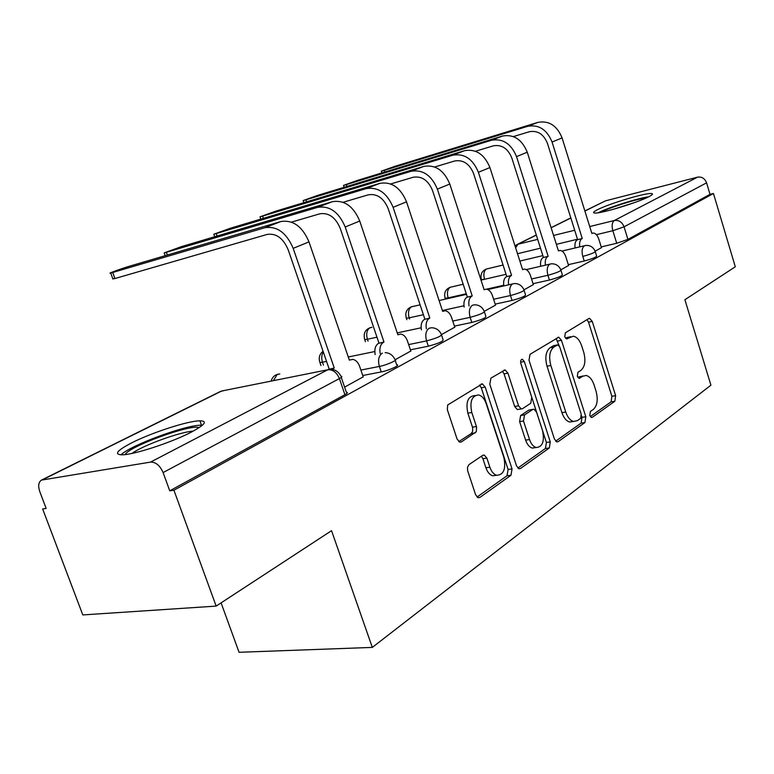 <?xml version="1.0" encoding="UTF-8"?>
<svg xmlns="http://www.w3.org/2000/svg" width="774" height="774" viewBox="0 0 774 774"><rect width="100%" height="100%" fill="white"/><g stroke="black" fill="none" stroke-linecap="round" stroke-linejoin="round"><path stroke-width="1.16" d="M589.788 415.503L591.462 417.525L592.245 417.35L614.846 401.242L615.63 395.678L592.255 321.413L589.614 318.366L588.801 318.559L565.368 332.81L564.739 336.767L566.616 338.925L573.263 336.206C576.891 336.903 579.716 340.154 581.738 345.978L583.731 352.286C585.899 360.684 584.98 366.692 580.974 370.311L577.926 372.304L577.317 376.29L579.087 378.389L582.841 376.212L586.073 375.477C589.507 376.261 592.168 379.415 594.074 384.939L596.048 391.189C598.205 399.548 597.305 405.605 593.377 409.369L590.378 411.478L589.788 415.503M649.009 196.625C652.55 194.777 653.382 193.742 651.495 193.539C645.855 192.629 609.041 203.678 597.47 209.706C593.542 211.699 592.594 212.802 594.606 213.024C599.995 214.001 637.999 202.575 649.009 196.625M191.207 432.182C204.984 424.791 207.887 420.998 199.915 420.804C188.237 420.795 152.255 432.414 131.977 442.718C116.932 450.507 113.643 454.541 122.128 454.822C133.989 454.783 171.78 442.409 191.207 432.182M468.976 464.623L467.477 467.303L467.612 470.621L475.613 494.721L478.051 497.701L479.88 497.43L510.975 475.265L512.049 468.938L485.201 387.087L482.357 383.865L447.672 404.976L447.333 409.678L457.076 439.022L459.775 442.177L461.43 441.915L476.291 431.699L476.591 427.064L471.801 412.503C469.557 401.474 471.83 395.62 478.622 394.943C481.902 395.804 484.408 398.649 486.13 403.486L503.893 457.55C506.119 469.083 503.671 474.994 496.54 475.275C493.638 474.259 491.422 471.579 489.884 467.235L486.885 458.15L484.311 455.093L482.686 455.354L468.976 464.623M713.444 193.481L735.3 266.778L684.903 299.722L710.919 385.171L372.313 647.403L331.543 530.683L216.149 606.1L173.927 490.232L713.444 193.481L710.01 194.332L706.575 182.838L624.047 226.83L612.824 230.71L596.386 234.677M554.407 438.984L556.835 441.915L558.151 441.654L584.951 422.546L585.812 416.76L561.46 340.308L558.751 337.203L530.006 354.328L529 360.22L554.407 438.984M549.317 447.943L520.486 468.493L518.948 468.763L516.5 465.793L489.797 384.262L490.919 378.109L505.122 369.953L507.938 373.136L518.57 405.847L521.212 408.933L522.508 408.682L530.741 403.273L531.748 397.265L520.863 363.616C520.302 360.974 520.796 359.533 522.353 359.291L524.308 361.506L550.275 441.896L549.317 447.943L545.428 448.475L517.835 468.077M216.149 606.1L82.808 614.924L42.638 508.944L46.15 508.441L39.803 491.674C37.936 486.043 38.477 482.192 41.428 480.112L150.543 462.097L327.789 369.769L221.703 391.005L42.744 479.677M221.093 602.878L239.06 652.289L372.313 647.403M173.927 490.232L169.758 490.832L163.091 472.566C159.966 465.484 155.787 462.001 150.543 462.097M710.01 194.332L627.917 239.389L616.714 243.268L601.224 246.906M584.854 210.934L605.51 200.843L697.529 177.159C701.795 176.549 704.814 178.436 706.575 182.838M560.889 269.816L568.571 265.492M524.124 289.757L533.344 284.6M484.543 311.225L495.515 305.111M441.819 334.397L454.783 327.189M395.562 359.494L410.81 351.028M344.604 387.135L363.2 376.851M395.224 360.432L396.685 364.796C401.29 364.815 388.916 370.553 381.243 371.926L362.735 375.496M441.606 335.258L443.028 339.554C443.86 341.102 438.964 343.317 428.341 346.201L410.413 349.819M484.447 311.999L485.82 316.227C486.517 317.64 481.844 319.72 471.811 322.448L454.425 326.096M524.133 290.453L525.459 294.613C526.03 295.91 521.56 297.864 512.059 300.447L495.196 304.114M560.986 270.445L562.282 274.528C562.737 275.728 558.451 277.556 549.434 280.033L533.054 283.69M595.312 251.802L596.57 255.817C596.928 256.92 592.816 258.661 584.235 261.012L568.309 264.669M595.138 251.231L601.456 247.661M169.758 490.832L344.923 394.692C347.584 393.182 348.048 392.35 346.346 392.205L341.266 377.412M583.267 375.961L579.049 376.861L582.841 376.212M577.955 377.586L579.049 376.861M570.651 336.709L566.578 337.609L570.361 336.884M565.523 338.248L566.578 337.609M590.301 416.596L611.083 401.832L611.876 396.269L588.521 322.158L587.011 319.652M559.167 345.746L556.08 338.461M555.664 441.199L581.129 423.107L582 417.341L581.497 415.754M580.626 418.357L581.235 414.303L559.766 346.994L557.88 344.827L553.855 347.033C549.617 350.641 548.611 356.795 550.846 365.502L565.765 412.039C567.623 417.399 570.235 420.534 573.582 421.453L577.385 420.65L580.626 418.357M557.261 344.943L553.391 345.697L557.203 344.972M573.292 421.385L569.751 422.024C566.394 421.114 563.782 417.979 561.924 412.629L547.015 366.189C544.79 357.501 545.796 351.357 550.043 347.749L553.391 345.697M518.512 409.359L517.313 409.552L514.671 406.476L504.048 373.842L502.326 371.162M520.718 363.064L546.396 442.447L550.275 441.896M529.532 439.555C531.09 443.986 533.296 446.646 536.159 447.527C542.564 446.995 544.683 441.344 542.526 430.576L536.595 412.252L534.012 409.204L532.744 409.456L524.53 414.912L523.505 421.008L529.532 439.555L525.623 440.116C527.171 444.537 529.387 447.188 532.251 448.069L535.598 447.604M532.86 409.388L528.865 410.075L532.744 409.456M525.623 440.116L519.596 421.607L520.631 415.522L528.865 410.075M545.428 448.475L546.396 442.447M496.598 475.294L492.564 475.778C489.661 474.762 487.446 472.092 485.908 467.748L482.908 458.692L481.389 456.234M475.033 395.553L474.685 395.611C467.883 396.298 465.609 402.141 467.844 413.142L471.801 412.503M458.759 441.644L471.298 433.517L472.653 431.418L472.633 427.674L467.844 413.142M477.026 497.072L507.018 475.758L508.102 469.45L481.273 387.774L479.493 385.055M601.495 247.786L598.834 239.224C597.46 235.286 595.603 233.216 593.261 233.013L591.878 233.458L562.079 137.917C556.999 125.543 548.93 120.367 537.853 122.389L395.069 166.275L381.33 171.16L384.32 170.319L384.881 172.012M575.092 247.961C574.579 243.82 575.314 241.091 577.298 239.766L582.261 238.479L552.056 142.029C546.928 129.539 538.791 124.304 527.665 126.326L384.32 170.319M513.375 136.582L529.368 131.725C537.62 130.255 543.648 134.134 547.45 143.383L577.617 239.601M582.261 238.479L581.942 238.644C579.958 239.969 579.223 242.707 579.745 246.858M600.74 212.337C608.2 208.022 635.773 199.189 645.545 197.999L646.358 197.892M648.68 196.799C637.737 198.173 607.842 207.655 598.244 212.763M634.496 202.595L613.037 209.386M125.136 454.58C128.629 446.588 190.675 423.959 198.937 427.587L199.131 427.645M202.411 425.216L201.201 425.197C185.924 424.829 130.477 445.243 120.986 454.831M193.19 431.137C180.168 431.834 142.726 445.437 132.035 453.4M568.609 265.617L565.823 256.784C564.41 252.788 562.475 250.67 560.018 250.428L558.451 250.921L527.258 152.217C521.986 139.426 513.713 134.037 502.452 136.05L357.811 180.284L343.501 185.402L346.365 184.589L346.994 186.437M540.697 266.266C540.126 261.912 540.929 259.019 543.087 257.587L548.147 256.3L516.529 156.619C511.188 143.703 502.858 138.246 491.538 140.258L346.365 184.589M475.449 151.249L493.319 145.841C501.716 144.38 507.889 148.424 511.837 157.993L543.425 257.413M548.147 256.3L547.799 256.475C545.651 257.906 544.857 260.809 545.428 265.172M533.383 284.735L530.461 275.592C529.019 271.548 527.007 269.381 524.424 269.091L522.614 269.633L489.923 167.552C484.427 154.307 475.952 148.685 464.506 150.688L318.095 195.232L303.147 200.592L305.885 199.827L306.572 201.85M503.806 285.916C503.187 281.33 504.048 278.263 506.399 276.695L511.556 275.409L478.4 172.283C472.827 158.902 464.294 153.213 452.79 155.216L305.885 199.827M434.659 166.99L454.657 160.992C463.191 159.531 469.518 163.759 473.64 173.666L506.757 276.512M511.556 275.409L511.188 275.592C508.847 277.16 507.986 280.236 508.615 284.822M495.554 305.246L492.496 295.794C491.016 291.711 488.926 289.495 486.227 289.147L484.127 289.728L449.791 184.038C444.044 170.309 435.365 164.436 423.736 166.42L275.67 211.186L260.016 216.826L262.599 216.11L263.363 218.336M464.148 307.055C463.452 302.218 464.39 298.948 466.954 297.245L472.227 295.949L437.368 189.137C431.553 175.263 422.807 169.312 411.12 171.286L262.599 216.11M390.677 183.951L413.093 177.275C421.753 175.833 428.235 180.255 432.54 190.53L467.351 297.042M472.227 295.949L471.83 296.152C469.267 297.855 468.338 301.134 469.034 305.982M454.831 327.334L451.61 317.543C450.11 313.441 447.952 311.167 445.127 310.742L442.66 311.38L406.514 201.811C400.516 187.56 391.615 181.416 379.802 183.37L230.236 228.282L213.808 234.222L216.217 233.555L217.078 236.022M421.385 329.859C420.611 324.741 421.637 321.258 424.452 319.381L429.822 318.085L393.105 207.316C387.019 192.91 378.051 186.679 366.199 188.624L216.217 233.555M343.095 202.275L368.269 194.825C377.064 193.423 383.711 198.047 388.209 208.709L424.878 319.169M429.822 318.085L429.396 318.308C426.58 320.184 425.565 323.677 426.348 328.805M410.868 351.193L407.472 341.024C405.953 336.932 403.728 334.61 400.797 334.078L397.875 334.774L359.736 221.025C353.447 206.213 344.314 199.769 332.336 201.685L181.464 246.625L164.175 252.904L166.391 252.295L167.368 255.043M375.158 354.55C374.277 349.122 375.39 345.378 378.496 343.317L383.972 342.031L345.204 226.995C338.828 212.008 329.627 205.468 317.601 207.364L166.391 252.295M291.459 222.119L319.788 213.817C328.708 212.444 335.529 217.3 340.241 228.388L378.96 343.085M383.972 342.031L383.517 342.272C380.411 344.333 379.299 348.087 380.189 353.524M363.248 377.015L359.658 366.46C358.149 362.406 355.885 360.036 352.867 359.368L349.335 360.113L308.99 241.875C302.382 226.453 293.017 219.671 280.894 221.528L128.977 266.372C121.808 268.452 106.27 274.112 110.721 273.029L112.723 272.487L114.92 278.543L112.811 278.795M328.118 369.604L334.242 367.998L293.191 248.357C286.496 232.751 277.063 225.863 264.892 227.711L112.723 272.487M114.92 278.543L267.204 234.416C276.231 233.09 283.226 238.198 288.18 249.75L329.163 369.014M334.242 367.998L332.259 369.382M591.317 417.486L592.245 417.35M566.549 338.915L567.274 338.78M578.981 378.36L579.813 378.225M616.714 243.268L612.824 230.71C611.547 225.66 612.06 222.254 614.353 220.493L697.529 177.159M577.501 239.234L556.371 244.342M540.494 248.173L517.525 253.717M536.343 235.112L517.903 244.245L537.698 239.369M553.565 235.46L574.685 230.255M589.73 226.55L614.353 220.493C618.852 219.903 622.083 222.022 624.047 226.83L627.917 239.389M605.51 200.843L584.892 211.05M570.844 218.016L551.136 227.779M381.243 371.926L379.386 366.441L360.887 370.069M428.341 346.201L426.58 340.908L408.662 344.585M374.819 351.531L348.271 356.988M326.56 361.439L319.972 362.59L319.681 361.787M323.445 365.067L322.477 362.28C321.258 358.285 321.539 354.86 323.319 352.015M471.811 322.448L470.137 317.35L452.761 321.055M421.124 327.799L397.246 332.888M376.977 337.212L367.408 339.244L364.718 339.602L364.467 338.886M368.056 341.16L367.408 339.244C365.947 333.778 366.808 329.927 369.991 327.712L371.946 327.286M512.059 300.447L510.472 295.533L493.609 299.248M463.965 305.778L442.38 310.529M423.397 314.708L409.175 317.833L406.34 318.22L406.118 317.592M409.572 319.023L409.175 317.833C407.782 312.551 408.566 308.865 411.516 306.785L420.118 304.83M549.434 280.033L547.924 275.283L531.544 278.988M503.71 285.287L486.556 289.166M466.277 293.762L448.117 297.874L445.147 298.29L444.953 297.729M448.31 298.454L448.117 297.874C446.782 292.756 447.498 289.224 450.245 287.26L463.171 284.252M584.235 261.012L582.793 256.417C581.467 251.202 582.029 247.651 584.476 245.764L585.676 245.455C590.117 245.145 593.271 247.08 595.138 251.24C595.487 252.324 591.375 254.046 582.793 256.417M484.534 279.288L481.428 279.666L481.254 279.172M484.514 279.221C483.228 274.267 483.876 270.871 486.449 269.013L503.071 265.047M560.782 269.797C561.237 270.968 556.941 272.796 547.924 275.283C546.541 269.884 547.17 266.179 549.801 264.176L551.194 263.828C555.674 263.605 558.876 265.588 560.782 269.797M523.892 289.728C524.453 290.995 519.973 292.93 510.472 295.533C509.031 289.94 509.727 286.08 512.562 283.942L514.197 283.565C518.706 283.429 521.937 285.48 523.892 289.728M484.176 311.167C484.863 312.541 480.18 314.602 470.137 317.35C468.628 311.545 469.402 307.51 472.469 305.227L474.414 304.811C478.932 304.782 482.183 306.901 484.176 311.167M441.296 334.3C442.118 335.81 437.213 338.015 426.58 340.908C424.994 334.881 425.864 330.653 429.183 328.205L431.524 327.75C436.023 327.866 439.284 330.053 441.296 334.3M385.171 352.615C389.603 352.896 392.834 355.14 394.856 359.349C399.452 359.329 387.058 365.038 379.386 366.441C377.722 360.162 378.699 355.721 382.298 353.099M273.386 380.653L277.198 374.481L279.811 373.948M344.923 394.692L339.399 378.583L163.091 472.566M331.243 369.275C335.635 369.73 338.838 372.042 340.86 376.212C342.563 376.319 342.069 377.102 339.399 378.583C336.738 372.362 332.868 369.421 327.789 369.769M41.661 480.006L220.387 391.47L224.605 390.425M515.648 247.874L517.903 244.245L515.01 245.861M588.521 322.158L592.255 321.413M611.876 396.269L615.63 395.678M611.083 401.832L614.846 401.242M557.657 341.034L561.46 340.308M582 417.341L585.812 416.76M581.129 423.107L584.951 422.546M556.651 441.857L558.151 441.654M550.043 347.749L553.855 347.033M547.015 366.189L550.846 365.502M561.924 412.629L565.765 412.039M518.783 468.705L520.486 468.493M504.048 373.842L507.938 373.136M514.671 406.476L518.57 405.847M520.602 362.193L524.308 361.506M520.631 415.522L524.53 414.912M519.596 421.607L523.505 421.008M482.908 458.692L486.885 458.15M485.908 467.748L489.884 467.235M472.479 427.142L476.436 426.532M471.298 433.517L475.265 432.918M459.727 442.167L461.43 441.915M481.273 387.774L485.201 387.087M508.102 469.45L512.049 468.938M507.018 475.758L510.975 475.265M477.926 497.653L479.88 497.43M552.056 142.029L562.079 137.917M581.942 238.644L577.298 239.766M527.665 126.326L537.853 122.389M516.529 156.619L527.258 152.217M547.799 256.475L543.087 257.587M491.538 140.258L502.452 136.05M478.4 172.283L489.923 167.552M511.188 275.592L506.399 276.695M452.79 155.216L464.506 150.688M437.368 189.137L449.791 184.038M471.83 296.152L466.954 297.245M411.12 171.286L423.736 166.42M393.105 207.316L406.514 201.811M429.396 318.308L424.452 319.381M366.199 188.624L379.802 183.37M398.32 334.542L397.826 334.639M345.204 226.995L359.736 221.025M383.517 342.272L378.496 343.317M317.601 207.364L332.336 201.685M349.829 359.862L349.287 359.968M293.191 248.357L308.99 241.875M333.749 368.26L328.669 369.275M264.892 227.711L280.894 221.528M201.492 425.187L199.915 420.804M481.534 279.985L481.428 279.666C480.093 274.422 481.854 270.832 486.711 268.897M519.876 261.061L542.855 255.613M562.021 251.066L584.564 245.716M445.418 299.112L445.147 298.29C443.725 292.853 445.514 289.137 450.545 287.125M406.814 319.633L406.34 318.22C404.812 312.57 406.65 308.71 411.845 306.63M365.434 341.721L364.718 339.602C363.074 332.878 365.473 328.776 371.917 327.296M320.997 365.57L319.972 362.59C318.395 357.936 319.42 354.163 323.068 351.261M481.002 280.111L506.051 274.306M526.252 269.613L549.859 264.137M439.09 300.544L466.47 294.352M487.784 289.534L512.582 283.932M279.637 373.987C275.225 374.393 272.4 376.774 271.142 381.108M570.815 217.891L551.098 227.662M536.305 234.986L516.674 244.71M588.888 318.511L589.614 318.366M557.89 337.367L558.751 337.203M569.751 422.024L573.582 421.453M503.98 370.156L505.122 369.953M517.313 409.552L521.212 408.933M521.628 359.426L522.353 359.291M532.251 448.069L536.159 447.527M482.773 455.296L484.311 455.093M492.564 475.778L496.54 475.275M481.07 384.098L482.357 383.865M381.33 171.16L381.911 172.921M343.501 185.402L344.14 187.308M303.147 200.592L303.853 202.672M260.016 216.826L260.799 219.1M213.808 234.222L214.688 236.728M164.175 252.904L165.162 255.691M110.721 273.029L112.917 279.075"/></g></svg>
